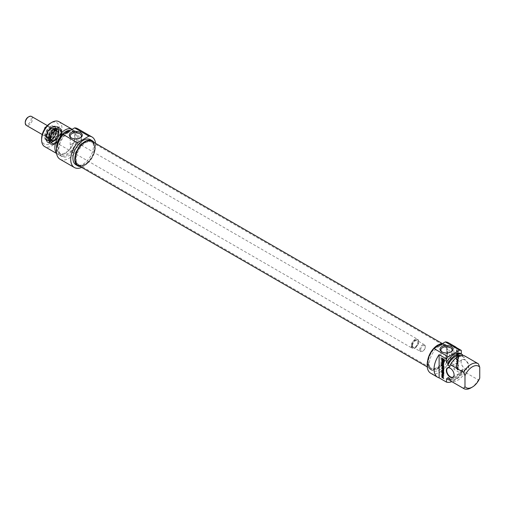 <?xml version="1.0" encoding="UTF-8"?>
<svg xmlns="http://www.w3.org/2000/svg" width="505" height="505" viewBox="0 0 505 505"><rect width="100%" height="100%" fill="white"/><g stroke="black" fill="none" stroke-linecap="round" stroke-linejoin="round"><path stroke-width="0.38" stroke-dasharray="2.52 1.89" d="M458.155 369.502L457.442 368.713L457.442 369.553L458.414 370.032L458.319 368.284L456.653 367.387L456.533 368.972L456.823 369.142L457.038 367.773L457.505 367.949L458.142 368.593L458.18 369.464L457.442 369.445L457.164 368.871L457.164 369.71L458.199 370.007L458.041 368.442L456.993 367.552L456.375 367.552L456.255 369.136L456.545 369.3L456.911 367.962L457.865 368.751L457.877 369.66M457.038 367.773L456.545 368.309L457.038 367.773M456.653 367.387L457.031 367.305L456.653 367.387M456.823 365.349L458.477 366.302L458.477 365.879L456.823 364.926L456.533 363.884L456.533 366.056L456.823 366.226L456.823 365.349L458.199 366.46L458.199 366.037L456.545 365.09L456.255 364.048L456.255 366.22L456.545 366.384L456.545 365.506M456.93 361.479L458.496 361.466L456.905 359.604L458.477 360.482L458.477 360.065L456.545 359.106L458.13 361.258L456.28 361.321L456.76 361.107L456.766 361.864L458.477 362.849L458.477 362.426L456.627 361.656L458.155 361.807L458.073 361.271L456.76 361.107L456.236 361.517L458.199 363.013L458.199 362.59L456.653 361.637M456.589 359.604L456.312 359.762L457.776 361.315M456.514 359.289L456.312 359.762M458.477 360.065L456.766 359.074L456.236 359.415M456.949 359.598L458.199 360.646M458.073 361.271L456.653 359.806M456.829 350.35L457.498 350.659L457.423 351.695L456.892 351.379L456.829 350.35L457.221 351.688L456.615 351.543L456.552 350.514M456.829 351.139L456.375 351.745L457.416 352.32L457.511 350.988L458.199 351.385L458.199 350.962L456.331 349.959L456.274 351.461M457.435 352.181L457.789 350.823L458.477 351.221L458.477 350.798L456.608 349.801L456.552 351.297L457.164 352.338M458.477 355.924L458.18 357.281L458.477 357.445L458.414 355.703L456.545 354.75L456.533 356.315L456.823 356.486L456.855 355.173L457.341 355.419L457.631 356.915L457.631 355.589L458.085 355.848L458.199 357.609L457.909 355.646L456.331 354.813L456.255 356.473L456.545 356.644L456.577 355.337L457.063 355.577L457.353 357.073L457.353 355.747L457.808 356.006M458.085 355.848L457.909 356.246M458.01 354.56L456.533 353.74L456.533 354.15L457.947 355.286L458.496 354.952L458.218 355.11L458.464 354.737L456.993 352.73L458.477 353.538L458.477 353.128L456.779 352.149L456.558 352.591L458.01 354.56L456.255 353.904L456.255 354.308L458.218 355.11L456.716 352.888L458.199 353.696L458.199 353.285L456.501 352.307L456.28 352.755L457.713 354.737L458.003 354.579L457.713 354.737M456.886 363.278L457.726 363.297L457.726 364.155L456.577 363.385L457.448 363.455L457.448 364.313L456.608 363.442M458.477 362.95L456.735 362.786L456.236 363.19L458.199 365.532L457.707 364.572L457.707 363.499L458.199 363.549L458.199 363.108L456.236 363.19L458.477 365.374L457.984 364.414L457.984 363.335L458.477 363.392L458.199 363.108M456.533 366.636L458.477 367.754L458.477 367.337L456.533 366.213L456.255 366.794L458.199 367.918L458.199 367.495L456.255 366.377L456.255 366.794M458.079 358.039L458.079 358.922L456.533 358.14L456.533 358.563L458.048 359.396L458.496 358.72L458.048 357.521L456.533 356.618L458.079 358.039L457.631 359.08L456.255 358.298L456.255 358.72L457.77 359.56L458.218 358.878L457.77 357.679L456.255 356.776L457.801 358.197M458.079 358.922L457.631 359.08M458.18 358.765L457.801 359.087M453.9 346.146L453.9 369.332L461.286 373.599L461.286 370.051L462.668 370.853L462.668 368.928L464.518 369.995L465.13 372.273L478.368 379.918L479.75 378.125M461.078 353.828A14.361 8.295 -60 0 1 461.286 353.954L462.668 354.756M478.368 363.815L465.13 356.176L464.518 357.742L462.668 356.675L462.668 355.387M461.097 361.896A5.486 3.169 60 0 1 464.979 359.661A5.486 3.169 60 0 1 468.855 366.377A5.486 3.169 60 0 1 464.979 368.612A5.486 3.169 60 0 1 461.097 361.896L461.097 362.11A5.22 3.017 -120 0 0 464.789 368.505A5.22 3.017 -120 0 0 467.403 368.764A5.22 3.017 -120 0 0 467.403 362.735A5.22 3.017 -120 0 0 462.182 359.718A5.22 3.017 -120 0 0 461.097 362.11M443.207 360.406L443.642 360.153M443.144 360.4L443.485 360.248M443.055 360.374L443.422 360.242M442.733 360.223L443.327 360.216M442.418 360.008L443.005 360.065M442.323 359.926L442.696 359.844M442.26 359.857L442.601 359.762M442.052 359.238L442.538 359.699M442.052 358.247L442.329 359.08M441.761 358.077L442.329 358.089M442.039 358.241L442.039 357.919M442.14 359.655L442.039 359.03M442.538 360.166L442.159 359.642M443.548 360.835L443.826 360.671L443.453 360.709M443.699 359.446L443.977 360.242M443.642 359.194L443.977 359.289M443.453 359.005L443.92 359.036M442.67 358.55L443.731 358.84M442.942 359.547L442.948 359.131M442.948 358.714L442.948 358.392M443.22 358.973L443.22 359.39M442.052 361.163L442.329 361.006L442.329 361.877L443.977 362.83L443.699 363.095M441.761 360.993L442.329 361.006M442.039 361.157L442.039 360.835M442.052 363.335L442.052 363.013M442.329 362.3L442.329 363.177M442.134 365.986L443.769 367.236L443.718 367.867M443.699 366.864L443.699 366.542M441.995 365.456L443.977 366.283M442.203 366.087L442.058 365.759M443.504 367.406L442.266 366.049M441.812 367.507L443.283 367.659M443.699 369.231L443.699 368.909M442.178 367.937L443.977 368.65M442.134 367.88L442.456 367.779L442.159 367.924M442.052 377.039L442.999 377.349M442.052 376.282L442.329 376.118L442.329 376.85M442.664 375.916L443.194 376.067L443.289 377.513L443.977 377.91L443.699 378.169M442.386 375.726L442.942 375.758M442.121 375.594L442.664 375.569M441.875 375.6L442.399 375.436M442.853 372.728L443.661 372.841M442.563 371.232L443.131 371.244L443.131 372.57M442.153 372.324L442.841 372.4M442.083 372.248L442.405 372.147M442.052 370.904L442.329 371.958M441.761 370.739L442.329 370.746M442.039 370.897L442.039 370.575M443.699 371.844L443.977 373.214M443.409 371.68L443.977 371.686M443.687 371.838L443.687 371.516M442.014 374.533L443.497 374.06M443.699 376.162L443.699 375.846M442.279 374.931L443.977 375.594M442.235 374.893L442.55 374.773M443.447 373.877L444.002 374.205M441.761 372.905L443.725 373.719M442.039 373.062L442.039 372.74M443.213 364.982L443.226 364.301M442.109 364.256L443.226 364.97M443.699 366.346L443.977 366.182L443.213 365.374M442.973 365.121L442.014 363.84L443.977 363.758L443.699 364.174M443.213 365.393L443.977 365.74M443.491 364.155L443.491 365.229M442.039 360.576L443.977 361.378L443.699 361.637M443.144 370.796L443.586 370.638M441.761 370.013L443.415 370.638M442.039 370.178L442.039 369.856M443.63 369.957L443.971 370.039M443.516 369.704L443.908 369.793M443.27 369.401L443.794 369.54M443.018 369.218L443.548 369.243M441.761 368.492L443.295 369.06M442.039 368.656L442.039 368.334M443.687 370.481L443.586 369.755M450.296 368.246A5.22 3.017 60 0 1 450.391 368.297A5.22 3.017 60 0 1 454.083 374.691A5.22 3.017 60 0 1 454.083 374.798M456.552 347.68A17.631 10.176 -60 0 1 453.9 369.332M449.74 366.27A12.865 7.423 -60 0 1 463.558 356.997A12.865 7.423 -60 0 1 464.518 357.742M460.806 355.539A12.865 7.423 -60 0 1 461.715 355.93A12.865 7.423 -60 0 1 462.668 356.675M430.771 373.271A17.631 10.176 120 0 0 448.402 363.095A17.631 10.176 120 0 0 448.402 342.737M461.286 373.599A17.631 10.176 -60 0 1 451.823 381.66M444.192 361.201A5.593 3.226 0 0 0 440.916 364.137A5.593 3.226 0 0 0 446.508 367.362A5.593 3.226 0 0 0 452.101 364.137A5.593 3.226 0 0 0 450.466 361.851A5.593 3.226 0 0 0 444.192 361.201M450.763 352.054A5.593 3.226 180 0 1 450.466 352.238A5.593 3.226 180 0 1 442.557 352.238A5.593 3.226 180 0 1 442.26 352.054M470.976 387.859A14.361 8.295 120 0 0 478.368 379.918M465.13 372.273A14.361 8.295 -60 0 1 450.769 381.041M442.191 343.709A14.493 8.37 -60 0 1 444.987 344.391A14.493 8.37 -60 0 1 444.987 361.125A14.493 8.37 -60 0 1 430.494 369.49A14.493 8.37 -60 0 1 427.628 360.848M439.584 346.171A14.493 8.37 120 0 0 430.115 358.941A14.493 8.37 120 0 0 432.337 370.556A14.493 8.37 120 0 0 446.83 362.192A14.493 8.37 120 0 0 446.83 345.452A14.493 8.37 120 0 0 439.584 346.171M464.518 369.995A12.865 7.423 -60 0 1 450.7 379.274A12.865 7.423 -60 0 1 449.74 378.523M462.668 368.928A12.865 7.423 -60 0 1 448.85 378.207M462.668 370.853A14.361 8.295 -60 0 1 450.17 380.151M461.286 370.051A14.361 8.295 -60 0 1 446.925 378.826M76.261 158.905A13.061 7.537 120 0 0 78.969 164.882A13.061 7.537 120 0 0 80.32 165.394A13.061 7.537 120 0 0 92.024 157.345A13.061 7.537 120 0 0 93.141 143.186A13.061 7.537 120 0 0 92.024 142.265A13.061 7.537 120 0 0 81.962 145.762A13.061 7.537 120 0 0 76.261 158.905M75.681 158.709A13.231 7.638 -60 0 1 82.29 144.563A13.231 7.638 -60 0 1 92.787 142.782A13.231 7.638 -60 0 1 91.651 157.131A13.231 7.638 -60 0 1 79.79 165.286A13.231 7.638 -60 0 1 75.681 158.709M428.044 362.003A13.061 7.537 -60 0 1 432.949 349.757A13.061 7.537 -60 0 1 442.449 344.858A13.061 7.537 -60 0 1 443.807 345.363A13.061 7.537 -60 0 1 443.807 360.444A13.061 7.537 -60 0 1 430.746 367.981A13.061 7.537 -60 0 1 429.629 367.066A13.061 7.537 -60 0 1 428.044 362.003M78.092 165.337A13.887 8.017 120 0 0 91.979 157.314A13.887 8.017 120 0 0 91.979 141.28M428.385 362.344A13.231 7.638 120 0 0 429.989 367.47A13.231 7.638 120 0 0 444.356 360.759A13.231 7.638 120 0 0 442.98 344.966A13.231 7.638 120 0 0 433.353 349.927A13.231 7.638 120 0 0 428.385 362.344M427.918 362.609A13.887 8.017 -60 0 1 433.984 348.633A13.887 8.017 -60 0 1 444.684 344.915A13.887 8.017 -60 0 1 444.684 360.949A13.887 8.017 -60 0 1 430.797 368.966A13.887 8.017 -60 0 1 427.918 362.609M411.24 345.906A5.22 3.017 120 0 0 412.32 348.298A5.22 3.017 120 0 0 414.933 348.04A5.22 3.017 120 0 0 418.626 341.639A5.22 3.017 120 0 0 417.547 339.253A5.22 3.017 120 0 0 413.519 340.648A5.22 3.017 120 0 0 411.24 345.906M411.607 345.906A4.962 2.866 -60 0 1 415.116 339.827A4.962 2.866 -60 0 1 418.626 341.853A4.962 2.866 -60 0 1 415.116 347.932A4.962 2.866 -60 0 1 411.607 345.906M46.719 135.447A5.22 3.017 120 0 0 47.798 137.84A5.22 3.017 120 0 0 53.019 134.822A5.22 3.017 120 0 0 53.019 128.794A5.22 3.017 120 0 0 48.998 130.195A5.22 3.017 120 0 0 46.719 135.447M419.737 349.744A3.92 2.26 120 0 0 420.545 351.537A3.92 2.26 120 0 0 422.502 351.341A3.92 2.26 120 0 0 425.273 346.544A3.92 2.26 120 0 0 424.465 344.751A3.92 2.26 120 0 0 421.448 345.799A3.92 2.26 120 0 0 419.737 349.744M420.659 349.744A3.264 1.887 -60 0 1 422.969 345.748A3.264 1.887 -60 0 1 425.273 347.08A3.264 1.887 -60 0 1 422.969 351.076A3.264 1.887 -60 0 1 420.659 349.744M25.25 122.254A4.242 2.449 120 0 0 28.248 123.99A4.242 2.449 120 0 0 31.253 118.789A4.242 2.449 120 0 0 28.248 117.059M31.474 116.428A5.157 2.979 -60 0 1 31.474 122.387A5.157 2.979 -60 0 1 26.317 125.366M46.763 135.422A5.157 2.979 120 0 0 47.83 137.783A5.157 2.979 120 0 0 52.987 134.803A5.157 2.979 120 0 0 52.987 128.851A5.157 2.979 120 0 0 49.017 130.233A5.157 2.979 120 0 0 46.763 135.422M47.943 133.673A5.157 2.979 -60 0 1 44.566 135.624L48.259 137.758A5.157 2.979 120 0 0 51.636 135.807L47.943 133.673L44.566 135.624M46.397 126.629A5.157 2.979 -60 0 1 47.943 126.212L51.636 128.346A5.157 2.979 120 0 0 48.259 130.296L45.027 128.428M45.677 127.519L47.943 126.212M51.636 128.346L48.259 130.296M48.259 137.758L51.636 135.807M55.582 129.905A7.834 4.526 -60 0 1 59.495 129.52A7.834 4.526 -60 0 1 59.495 138.566A7.834 4.526 -60 0 1 51.662 143.085A7.834 4.526 -60 0 1 50.039 139.5A7.834 4.526 -60 0 1 55.582 129.905M55.859 130.063A7.834 4.526 120 0 0 50.74 136.969A7.834 4.526 120 0 0 51.939 143.25A7.834 4.526 120 0 0 55.859 142.858A7.834 4.526 120 0 0 61.395 133.263A7.834 4.526 120 0 0 59.773 129.678A7.834 4.526 120 0 0 55.859 130.063M72.947 150.755L77.568 147.119L81.393 144.948L80.611 146.33L78.654 145.2L75.63 141.621L70.208 144.954L70.99 149.625L72.947 150.755A5.593 3.226 0 0 1 71.849 150.263A5.593 3.226 0 0 1 70.99 149.625M50.689 127.026A7.897 4.564 120 0 0 45.526 133.989A7.897 4.564 120 0 0 46.738 140.321A7.897 4.564 120 0 0 50.689 139.929A7.897 4.564 120 0 0 56.276 130.252A7.897 4.564 120 0 0 54.635 126.635A7.897 4.564 120 0 0 50.689 127.026M51.567 127.273A7.897 4.564 120 0 0 51.333 127.399A7.897 4.564 120 0 0 46.17 134.362A7.897 4.564 120 0 0 47.382 140.693A7.897 4.564 120 0 0 55.285 136.129A7.897 4.564 120 0 0 55.285 127.007A7.897 4.564 120 0 0 51.567 127.273M52.52 126.932A8.945 5.164 120 0 0 46.649 141.002A8.945 5.164 120 0 0 57.595 135.214A8.945 5.164 120 0 0 52.52 126.932M50.412 126.547A8.295 4.785 -60 0 1 56.276 129.93A8.295 4.785 -60 0 1 50.412 140.087A8.295 4.785 -60 0 1 44.547 136.703A8.295 4.785 -60 0 1 50.412 126.547M41.637 138.383A12.404 7.165 120 0 0 50.412 143.445A12.404 7.165 120 0 0 59.18 128.251A12.404 7.165 120 0 0 50.412 123.188M55.582 129.583A8.225 4.747 -60 0 1 61.395 132.948A8.225 4.747 -60 0 1 55.582 143.022A8.225 4.747 -60 0 1 49.761 139.664A8.225 4.747 -60 0 1 55.582 129.583M80.055 138.029A5.593 3.226 180 0 1 79.758 138.212A5.593 3.226 180 0 1 71.849 138.212L71.849 138.212A5.593 3.226 180 0 1 71.546 138.029M71.849 138.212L71.199 137.84L71.849 138.212M80.611 146.33A5.593 3.226 0 0 0 78.654 145.2M58.978 121.68A14.361 8.295 -60 0 1 58.978 138.263A14.361 8.295 -60 0 1 44.61 146.557M56.528 153.084A14.361 8.295 120 0 0 57.848 154.195A14.361 8.295 120 0 0 72.215 145.907A14.361 8.295 120 0 0 72.215 129.318A14.361 8.295 120 0 0 72.158 129.293L72.215 129.318M80.169 166.53A14.493 8.37 120 0 0 92.282 157.491A14.493 8.37 120 0 0 94.056 142.479M90.433 139.689A14.493 8.37 -60 0 1 90.433 156.424A14.493 8.37 -60 0 1 75.939 164.794M56.611 148.514A12.865 7.423 120 0 0 59.211 153.255A12.865 7.423 120 0 0 72.076 145.825A12.865 7.423 120 0 0 72.076 130.972A12.865 7.423 120 0 0 69.961 130.378M67.493 132.676A12.865 7.423 120 0 0 59.091 144.013A12.865 7.423 120 0 0 61.061 154.315A12.865 7.423 120 0 0 73.919 146.892A12.865 7.423 120 0 0 73.919 132.039A12.865 7.423 120 0 0 67.493 132.676M64.463 133.73A14.361 8.295 120 0 0 60.31 155.616A14.361 8.295 120 0 0 74.671 147.327A14.361 8.295 120 0 0 74.671 130.738A14.361 8.295 120 0 0 70.517 130.239M68.876 132.253A14.361 8.295 120 0 0 59.495 144.91A14.361 8.295 120 0 0 61.692 156.417A14.361 8.295 120 0 0 76.059 148.123A14.361 8.295 120 0 0 76.059 131.54A14.361 8.295 120 0 0 68.876 132.253M95.559 143.351A17.631 10.176 -60 0 1 81.671 167.401M60.063 159.245A17.631 10.176 120 0 0 77.688 149.07A17.631 10.176 120 0 0 77.688 128.712M54.666 140.882A6.009 3.466 120 0 0 58.454 136.375A6.009 3.466 120 0 0 58.561 131.363A6.009 3.466 120 0 0 51.838 134.141A6.009 3.466 120 0 0 52.798 141.356A6.009 3.466 120 0 0 54.666 140.882M53.984 128.983A7.531 4.349 120 0 0 48.89 135.586A7.531 4.349 120 0 0 49.989 141.766A7.531 4.349 120 0 0 57.526 137.423A7.531 4.349 120 0 0 57.513 128.724A7.531 4.349 120 0 0 53.984 128.983M55.525 129.867A7.537 4.349 120 0 0 50.431 136.476A7.537 4.349 120 0 0 51.529 142.662A7.537 4.349 120 0 0 59.072 138.32A7.537 4.349 120 0 0 59.066 129.615A7.537 4.349 120 0 0 55.525 129.867M55.032 143.723A9.103 5.252 120 0 0 60.922 136.52A9.103 5.252 120 0 0 60.632 128.901A9.103 5.252 120 0 0 50.753 133.516A9.103 5.252 120 0 0 51.699 144.38A9.103 5.252 120 0 0 55.032 143.723M54.755 143.654A9.204 5.315 120 0 0 60.714 136.363A9.204 5.315 120 0 0 60.417 128.661A9.204 5.315 120 0 0 59.628 128.011A9.204 5.315 120 0 0 55.297 128.314A9.204 5.315 120 0 0 49.067 136.4A9.204 5.315 120 0 0 50.424 143.957A9.204 5.315 120 0 0 51.377 144.316A9.204 5.315 120 0 0 54.755 143.654M50.677 128.421A5.94 3.428 120 0 0 46.738 137.695A5.94 3.428 120 0 0 53.473 135.088A5.94 3.428 120 0 0 52.362 127.948A5.94 3.428 120 0 0 50.677 128.421M51.34 128.453A6.357 3.668 120 0 0 47.117 138.37A6.357 3.668 120 0 0 54.325 135.58A6.357 3.668 120 0 0 53.139 127.942A6.357 3.668 120 0 0 51.34 128.453M50.67 128.75A5.549 3.207 120 0 0 46.908 133.623A5.549 3.207 120 0 0 47.729 138.174A5.549 3.207 120 0 0 53.278 134.974A5.549 3.207 120 0 0 53.278 128.567A5.549 3.207 120 0 0 50.67 128.75M50.847 128.851A5.549 3.207 120 0 0 47.091 133.73A5.549 3.207 120 0 0 47.912 138.282A5.549 3.207 120 0 0 53.461 135.075A5.549 3.207 120 0 0 53.461 128.668A5.549 3.207 120 0 0 50.847 128.851M52.432 129.438A5.94 3.428 120 0 0 48.669 133.926A5.94 3.428 120 0 0 48.606 138.888A5.94 3.428 120 0 0 49.288 139.531A5.94 3.428 120 0 0 55.228 136.097A5.94 3.428 120 0 0 55.228 129.236A5.94 3.428 120 0 0 54.332 128.971A5.94 3.428 120 0 0 52.432 129.438M53.278 129.924A5.94 3.428 120 0 0 49.256 135.144A5.94 3.428 120 0 0 50.128 140.018A5.94 3.428 120 0 0 50.98 140.283A5.94 3.428 120 0 0 56.074 136.584A5.94 3.428 120 0 0 56.73 130.328A5.94 3.428 120 0 0 56.074 129.728A5.94 3.428 120 0 0 53.278 129.924M412.162 345.584A4.179 2.411 120 0 0 416.593 345.982A4.179 2.411 120 0 0 416.593 340.073A4.179 2.411 120 0 0 412.162 345.584M412.534 345.584A3.92 2.26 -60 0 1 414.245 341.645A3.92 2.26 -60 0 1 417.263 340.591A3.92 2.26 -60 0 1 417.263 345.117A3.92 2.26 -60 0 1 413.342 347.377A3.92 2.26 -60 0 1 412.534 345.584M52.255 127.026A9.008 5.202 -60 0 1 57.772 134.879A9.008 5.202 -60 0 1 46.738 141.248A9.008 5.202 -60 0 1 52.255 127.026M55.582 128.945A9.008 5.202 120 0 0 50.064 143.167A9.008 5.202 120 0 0 61.099 136.798A9.008 5.202 120 0 0 55.582 128.945M52.444 126.919A9.273 5.353 120 0 0 46.384 135.088A9.273 5.353 120 0 0 47.805 142.517A9.273 5.353 120 0 0 57.078 137.164A9.273 5.353 120 0 0 57.078 126.465A9.273 5.353 120 0 0 52.444 126.919M55.398 128.623A9.273 5.353 -60 0 1 60.032 128.169A9.273 5.353 -60 0 1 60.032 138.875A9.273 5.353 -60 0 1 50.759 144.228A9.273 5.353 -60 0 1 49.338 136.798A9.273 5.353 -60 0 1 55.398 128.623M50.847 128.908A5.486 3.169 120 0 0 47.249 137.537A5.486 3.169 120 0 0 53.959 133.983A5.486 3.169 120 0 0 50.847 128.908M51.087 129.255A5.239 3.024 120 0 0 47.773 133.219A5.239 3.024 120 0 0 47.71 137.594A5.239 3.024 120 0 0 50.778 137.985A5.239 3.024 120 0 0 54.496 132.746A5.239 3.024 120 0 0 52.766 128.844A5.239 3.024 120 0 0 51.087 129.255M54.628 131.294A5.246 3.03 120 0 0 50.91 136.514A5.246 3.03 120 0 0 52.602 140.44A5.246 3.03 120 0 0 57.097 137.177A5.246 3.03 120 0 0 57.671 131.654A5.246 3.03 120 0 0 54.628 131.294M55.007 131.199A5.612 3.245 120 0 0 50.872 137.972A5.612 3.245 120 0 0 54.673 140.554A5.612 3.245 120 0 0 58.807 133.781A5.612 3.245 120 0 0 55.007 131.199M53.069 140.706A6.881 3.971 120 0 0 57.406 135.542A6.881 3.971 120 0 0 57.538 129.804A6.881 3.971 120 0 0 53.479 129.236A6.881 3.971 120 0 0 48.587 136.167A6.881 3.971 120 0 0 50.929 141.248A6.881 3.971 120 0 0 53.069 140.706M52.716 126.824A9.204 5.315 120 0 0 46.479 134.911A9.204 5.315 120 0 0 47.836 142.46A9.204 5.315 120 0 0 57.046 137.145A9.204 5.315 120 0 0 57.046 126.515A9.204 5.315 120 0 0 52.716 126.824M51.377 127.38A7.638 4.412 120 0 0 46.359 139.399A7.638 4.412 120 0 0 55.708 134.456A7.638 4.412 120 0 0 51.377 127.38M452.998 377.084L467.403 368.764M447.777 368.038L462.182 359.718M463.558 356.997L461.715 355.93M452.101 364.137L452.101 349.959M440.916 364.137L440.916 349.959M450.466 352.238L451.11 351.865M442.557 352.238L441.913 351.865M446.83 345.452L444.987 344.391M432.337 370.556L430.494 369.49M450.7 379.274L449.797 378.756M93.141 143.186L92.787 142.782M80.32 165.394L79.79 165.286M78.969 164.882L430.746 367.981M92.024 142.265L443.807 345.363M429.629 367.066L429.989 367.47M442.449 344.858L442.98 344.966M427.211 366.895L430.797 368.966M442.393 343.589L444.684 344.915M47.798 137.84L75.662 153.93M75.99 154.12L412.32 348.298M53.019 128.794L81.166 145.042M81.21 145.068L417.547 339.253M424.465 344.751L417.263 340.591C418.569 340.705 418.216 342.617 416.202 346.348C414.51 347.623 413.551 347.964 413.342 347.377L420.545 351.537M425.273 347.08L425.273 346.544M422.969 351.076L422.502 351.341M42.193 134.526L47.83 137.783M47.35 125.594L52.987 128.851M81.393 144.948L75.63 141.621M46.738 140.321L47.382 140.693L45.684 136.571L47.552 131.073L51.441 127.26L55.285 127.007L54.635 126.635M56.276 130.252L56.276 129.93M61.395 133.263L61.395 132.948M79.758 138.212L80.402 137.84M81.393 144.954L81.393 135.927M70.208 144.954L70.208 135.927M56.585 153.47L57.848 154.195M52.312 126.906L57.078 126.465L60.032 128.169L61.673 130.246L62.02 132.853L59.918 139.279L55.777 143.628L54.06 144.436L51.731 144.594L47.003 141.867L46.17 140.44L45.816 137.833L47.918 131.407L52.312 126.906M59.211 153.255L61.061 154.315M72.076 130.972L73.919 132.039M60.31 155.616L61.692 156.417M74.671 130.738L76.059 131.54M48.606 138.888L47.71 137.594C48.928 138.048 48.461 139.847 52.514 136.287C54.824 130.934 54.906 128.453 52.766 128.844L54.332 128.971M50.98 140.283L52.602 140.44L51.226 139.367C51.131 139.828 49.635 135.51 54.912 131.388C56.667 130.833 57.589 130.921 57.671 131.654L56.73 130.328M58.561 131.363L57.538 129.804C59.792 131.325 56.055 141.192 50.929 141.248L52.798 141.356M53.385 128.453C55.499 127.67 56.825 127.595 57.355 128.22C59.741 128.245 59.962 136.192 55.531 140.074C51.062 142.928 48.606 143.054 48.164 140.44C46.744 139.052 47.842 131.938 53.385 128.453M49.989 141.766L51.529 142.662M57.513 128.724L59.066 129.615M51.699 144.38L51.377 144.316M59.628 128.011L57.046 126.515L52.583 126.812L47.95 131.433L45.86 137.808L46.214 140.396L47.016 141.791L50.424 143.957M46.738 137.695L47.117 138.37M52.362 127.948L53.139 127.942M49.288 139.531L50.128 140.018M55.228 129.236L56.074 129.728"/><path stroke-width="0.76" d="M464.979 386.66A12.404 7.165 -60 0 0 472.364 387.057A12.404 7.165 -60 0 0 479.75 378.125L479.75 367.204L478.368 363.815A14.361 8.295 120 0 0 478.159 363.688A14.361 8.295 120 0 0 463.59 372.343L464.979 375.733L464.979 386.66L463.59 388.446L450.353 380.802L449.74 378.523L447.897 377.462L447.897 379.381L446.508 378.58L446.508 382.127L439.123 377.86L439.123 354.674L446.508 358.941L446.508 362.483L447.897 363.284L447.897 365.203L449.74 366.27L450.353 364.705L463.59 372.343M461.286 353.948L461.286 350.413L453.9 346.146A17.631 10.176 -60 0 1 455.327 346.739A17.631 10.176 -60 0 1 456.552 347.68M462.668 355.387L462.668 354.756A14.361 8.295 -60 0 0 462.466 354.63L461.078 353.828A14.361 8.295 -60 0 0 446.508 362.483M443.377 359.421L442.67 359.39L442.67 358.55L443.642 359.194L443.548 360.835L441.881 359.8L441.761 358.077L442.26 359.857L443.371 360.317L443.655 359.257L442.942 359.131L442.948 358.714M443.409 360.097L443.687 359.358M443.207 360.406L443.687 359.932M441.761 359.188L442.039 358.241M442.26 360.324L442.039 359.03M442.5 360.513L442.538 360.166M442.954 360.778L443.232 360.62L442.778 360.355M443.826 360.671L443.453 360.709M442.052 361.163L442.052 362.041L443.699 362.994L443.699 363.411L442.052 362.464L442.052 363.335L441.761 363.164L442.052 361.163M441.761 363.164L442.039 361.157M442.052 362.464L443.699 363.095M442.14 365.967L442.468 365.822L442.153 366.03L443.699 367.975M443.579 368.044L442.134 367.88L443.699 368.808L443.699 369.231L441.774 367.962L441.812 367.507L443.352 367.634L441.78 365.917L441.995 365.456L443.699 366.441L443.699 366.864L442.191 365.98M443.699 366.542L442.468 365.822M441.78 365.917L442.014 365.513M441.742 367.735L442.09 367.35M441.774 367.962L442.014 367.615M441.995 368.246L442.052 367.804M443.699 368.909L442.273 368.088M443.718 367.867L442.412 367.716M442.721 376.635L442.121 376.086L442.077 377.102L442.721 377.506L442.992 376.395M442.721 377.506L442.999 376.471M441.995 377.506L441.774 375.77L442.386 375.726L443.699 378.491L441.995 377.506L442.153 375.442M443.699 378.169L442.273 377.349M443.529 373.53L441.837 372.488L441.761 370.739L442.083 372.248L442.563 372.564L442.563 371.232L442.853 371.402L442.853 372.728L443.308 372.993L443.687 371.838M442.563 372.564L442.841 371.396M441.774 372.318L442.039 370.897M441.837 372.488L442.052 372.16M442.039 372.677L442.115 372.33M443.807 373.365L442.317 372.52M443.384 373.006L443.409 371.68L443.699 371.844L443.693 373.435M443.207 374.224L441.761 372.905L443.725 374.369L442.222 374.855L443.699 376.162L442.001 375.183L441.787 374.489L443.516 374.041L442.039 373.062M441.742 374.691L442.064 374.325M442.001 375.183L442.014 374.533M443.699 375.846L442.279 375.026M443.712 374.495L442.544 374.672M442.948 364.269L442.083 364.2L442.948 365.134L443.226 364.111L442.386 364.017M441.957 364.496L441.957 363.758L443.699 363.922L443.699 364.364L443.213 364.313L443.699 366.346L442.203 364.351M443.213 364.313L443.699 364.174M442.235 364.339L442.014 363.84M441.761 360.835L441.761 360.418L443.699 361.536L443.699 361.959L441.761 360.835L442.039 360.576M443.699 361.637L442.039 360.677M443.409 370.197L441.761 368.492L443.27 369.401L443.725 370.601L443.27 371.276L441.761 370.436L441.761 370.013L443.308 370.803L443.661 370.051M443.018 371.162L442.039 370.279M443.137 369.723L442.039 368.757M443.308 370.803L443.687 370.481M454.083 374.906A5.486 3.169 -120 0 0 450.201 368.189A5.486 3.169 -120 0 0 446.325 370.424A5.486 3.169 -120 0 0 450.201 377.14A5.486 3.169 -120 0 0 454.083 374.906M454.083 374.798A5.22 3.017 60 0 1 452.998 377.084A5.22 3.017 60 0 1 448.977 375.682A5.22 3.017 60 0 1 446.698 370.424A5.22 3.017 60 0 1 447.777 368.038A5.22 3.017 60 0 1 450.296 368.246M439.123 377.86A17.631 10.176 -60 0 1 437.696 377.273A17.631 10.176 -60 0 1 439.123 354.674M464.979 375.733A12.404 7.165 -60 0 1 479.75 367.204M450.353 364.705A14.361 8.295 -60 0 1 464.922 356.05L478.159 363.688M447.897 365.203A12.865 7.423 -60 0 1 460.806 355.539M447.897 363.284A14.361 8.295 -60 0 1 462.466 354.63M446.508 358.941A17.631 10.176 -60 0 1 448.188 356.77L433.877 348.507A17.631 10.176 120 0 0 430.771 373.271L437.696 377.273M455.327 346.739L448.402 342.737A17.631 10.176 120 0 0 445.296 341.917L459.607 350.18A17.631 10.176 -60 0 1 461.286 350.413M451.823 381.66A17.631 10.176 -60 0 1 446.508 382.127M448.188 356.77L459.607 350.18M442.26 352.054A5.593 3.226 180 0 1 440.916 349.959A5.593 3.226 180 0 1 444.368 346.973A5.593 3.226 180 0 1 450.466 347.674A5.593 3.226 180 0 1 452.101 349.959A5.593 3.226 180 0 1 450.763 352.054M451.11 346.556A6.508 3.756 0 0 0 441.913 346.556A6.508 3.756 0 0 0 441.913 351.865A6.508 3.756 0 0 0 451.11 351.865A6.508 3.756 0 0 0 451.11 346.556M445.296 341.917L433.877 348.507M463.59 388.446A14.361 8.295 120 0 0 463.798 388.572A14.361 8.295 120 0 0 470.976 387.859L472.364 387.057M450.769 381.041A14.361 8.295 -60 0 1 450.561 380.928A14.361 8.295 -60 0 1 450.353 380.802M427.628 360.848A14.493 8.37 -60 0 1 437.74 345.104A14.493 8.37 -60 0 1 442.191 343.709M449.797 378.756L448.85 378.207A12.865 7.423 -60 0 1 447.897 377.462M450.17 380.151A14.361 8.295 -60 0 1 448.099 379.507A14.361 8.295 -60 0 1 447.897 379.381M446.925 378.826A14.361 8.295 -60 0 1 446.717 378.706A14.361 8.295 -60 0 1 446.508 378.58M442.393 343.589L91.979 141.28A13.887 8.017 120 0 0 81.28 145.004A13.887 8.017 120 0 0 75.213 158.974A13.887 8.017 120 0 0 78.092 165.337L427.211 366.895M28.899 116.687L28.248 117.059A4.242 2.449 120 0 0 25.25 122.254L25.25 123.005A5.157 2.979 -60 0 1 28.899 116.687A5.157 2.979 -60 0 1 31.474 116.428L47.35 125.594M42.193 134.526L26.317 125.366A5.157 2.979 -60 0 1 25.25 123.005M45.027 128.428L44.566 128.163A5.157 2.979 -60 0 1 46.397 126.629M44.566 128.163L45.677 127.519M50.412 123.188L51.794 122.387L50.412 123.188A12.404 7.165 120 0 0 41.637 138.383L41.637 139.98A14.361 8.295 -60 0 1 51.794 122.387A14.361 8.295 -60 0 1 58.978 121.68L72.158 129.286A14.361 8.295 120 0 0 65.031 130.031A14.361 8.295 120 0 0 56.099 141.337A14.361 8.295 120 0 0 56.528 153.084M71.546 138.029A5.593 3.226 180 0 1 70.208 135.927A5.593 3.226 180 0 1 75.8 132.701A5.593 3.226 180 0 1 81.393 135.927A5.593 3.226 180 0 1 80.055 138.029M71.199 137.84A6.508 3.756 0 0 0 80.402 137.84A6.508 3.756 0 0 0 80.402 132.525A6.508 3.756 0 0 0 71.199 132.525A6.508 3.756 0 0 0 71.199 137.84L71.199 137.84M77.48 142.745L88.899 136.148A17.631 10.176 -60 0 1 92.005 136.975L77.688 128.712A17.631 10.176 120 0 0 74.588 127.891L63.169 134.481A17.631 10.176 120 0 0 60.063 159.245L74.374 167.508A17.631 10.176 -60 0 1 77.48 142.745L63.169 134.481M74.588 127.891L88.899 136.148M56.585 153.47L44.61 146.557A14.361 8.295 -60 0 1 41.637 139.98M94.056 142.479A14.493 8.37 120 0 0 92.282 140.756A14.493 8.37 120 0 0 85.036 141.476A14.493 8.37 120 0 0 75.567 154.246A14.493 8.37 120 0 0 77.789 165.861A14.493 8.37 120 0 0 80.169 166.53M77.789 165.861L75.939 164.794A14.493 8.37 -60 0 1 73.717 153.179A14.493 8.37 -60 0 1 83.186 140.409A14.493 8.37 -60 0 1 90.433 139.689L92.282 140.756M69.961 130.378A12.865 7.423 120 0 0 65.644 131.609A12.865 7.423 120 0 0 56.611 148.514M70.517 130.239A14.361 8.295 120 0 0 67.493 131.452A14.361 8.295 120 0 0 64.463 133.73M92.005 136.975A17.631 10.176 -60 0 1 95.559 143.351M81.671 167.401A17.631 10.176 -60 0 1 74.374 167.508M463.798 388.572L450.561 380.928M448.099 379.507L446.717 378.706M75.662 153.93L75.99 154.12"/></g></svg>
